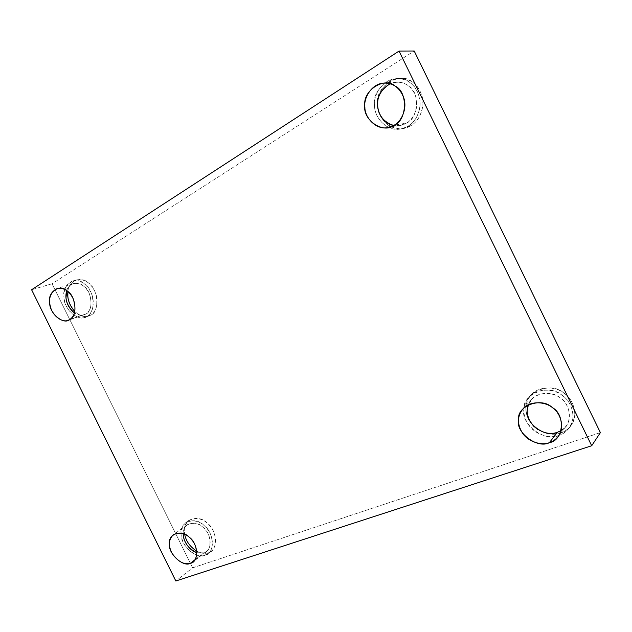 <?xml version="1.0" encoding="UTF-8"?>
<svg xmlns="http://www.w3.org/2000/svg" width="632" height="632" viewBox="0 0 632 632"><rect width="100%" height="100%" fill="white"/><g stroke="black" fill="none" stroke-linecap="round" stroke-linejoin="round"><path stroke-width="0.47" stroke-dasharray="3.16 2.37" d="M90.724 315.092L88.78 315.984C84.498 317.509 79.853 316.047 74.853 311.608C80.991 316.735 86.284 317.896 90.724 315.092L86.963 316.403C92.248 314.049 95.669 302.586 91.166 292.893C86.797 283.831 80.651 279.865 72.719 281.003C64.44 283.815 62.331 294.733 65.049 302.728C67.6 312.603 78.684 320.242 85.012 317.303L90.724 315.092C99.809 312.295 98.331 288.8 88.575 283.057C81.852 275.9 68.367 280.237 67.932 291.565C68.675 285.711 71.55 281.809 76.567 279.865C84.475 278.728 90.605 282.67 94.958 291.684C99.437 301.33 96.001 312.737 90.724 315.092M86.963 316.403C79.782 323.07 63.271 309.119 63.99 297.166C61.383 284.732 76.377 275.078 84.767 284.226C94.555 289.993 96.056 313.606 86.963 316.403M85.778 314.017C93.591 311.584 92.28 291.312 83.882 286.351C78.945 281.327 68.935 282.449 66.763 290.641C67.972 287.039 70.207 284.692 73.486 283.578C80.311 282.591 85.604 285.988 89.365 293.769C92.391 303.66 91.19 310.407 85.778 314.017L84.056 314.807C81.259 315.826 78.076 315.234 74.497 313.022C79.032 315.645 82.792 315.976 85.778 314.017L69.749 319.539L85.778 314.017M410.705 125.76L403.145 128.509C390.663 131.282 377.312 117.726 377.549 105.647C375.945 95.069 385.694 78.747 399.566 78.392C410.334 78.321 417.799 84.127 421.963 95.819C425.605 108.206 418.463 121.858 410.705 125.76L407.877 126.25C415.674 122.324 422.84 108.585 419.166 96.119C414.979 84.356 407.474 78.51 396.651 78.573C382.708 78.937 372.927 95.361 374.547 106.002C374.318 118.152 387.748 131.804 400.277 129.015L410.705 125.76C417.531 121.976 421.607 114.779 422.95 104.154C422.35 93.449 418.724 86.015 412.064 81.86C400.167 70.752 375.218 86.781 377.502 103.348C377.146 111.611 380.693 118.855 388.135 125.104C396.556 129.663 404.077 129.884 410.705 125.76M407.877 126.25C401.225 130.397 393.665 130.168 385.204 125.578C377.715 119.298 374.152 111.998 374.5 103.695C372.185 87.019 397.244 70.895 409.204 82.065C415.903 86.252 419.553 93.734 420.162 104.509C418.826 115.198 414.734 122.442 407.877 126.25M406.368 123.153C419.095 118.476 420.083 90.566 407.49 85.178C402.734 81.797 396.935 81.323 390.086 83.764L396.533 82.176C405.886 82.065 412.38 87.058 416.014 97.154C419.221 107.867 413.091 119.756 406.368 123.153L399.661 125.57L393.697 125.468C398.65 126.155 402.868 125.381 406.368 123.153L394.218 125.16L406.368 123.153M560.766 432.944C554.106 435.448 546.554 434.374 538.093 429.728C546.554 434.374 554.106 435.448 560.766 432.944L558.901 435.385C562.606 434.231 565.932 431.901 568.879 428.377C576.874 418.89 572.047 402.094 562.954 395.988C555.283 389.02 537.943 387.337 529.505 396.612C522.403 404.914 522 414.229 528.305 424.562C535.328 435.148 550.63 438.813 558.901 435.385L560.766 432.944C568.263 430.629 572.955 424.743 574.836 415.295C574.638 405.444 571.044 398.081 564.052 393.199C551.712 381.128 524.197 391.603 525.966 407.071C525.287 413.352 527.886 419.759 533.764 426.284C523.975 414.726 523.233 404.109 531.544 394.431C539.941 385.204 557.187 386.855 564.818 393.776C573.856 399.835 578.643 416.528 570.696 425.968C567.757 429.476 564.447 431.798 560.766 432.944M558.901 435.385C545.163 442.803 520.136 423.922 523.912 409.315C522.119 393.752 549.769 383.253 562.18 395.403C569.219 400.333 572.837 407.743 573.042 417.641C571.154 427.145 566.446 433.054 558.901 435.385M561.129 430.582C572.979 425.249 571.17 403.824 560.205 397.955C551.776 389.92 531.528 392.922 528.415 404.725L531.994 399.068C539.222 390.995 554.256 392.425 560.868 398.452C568.721 403.73 572.829 418.273 565.869 426.403L561.129 430.582M208.244 552.724C205.163 553.924 201.324 553.395 196.718 551.151C201.324 553.395 205.163 553.924 208.244 552.724L205.068 555.196L208.023 553.624C213.948 549.951 213.814 536.789 207.541 529.276C201.482 521.416 194.3 519.133 185.998 522.427C180.215 527.854 179.528 534.948 183.936 543.694C188.66 552.945 199.775 557.661 205.068 555.196L208.244 552.724C218.151 551.673 217.55 530.003 207.272 523.17C198.653 513.5 182.103 519.796 184.37 531.512L184.67 534.222C183.47 528.636 185.002 523.936 189.26 520.112C197.547 516.818 204.705 519.085 210.74 526.906C216.989 534.372 217.108 547.486 211.191 551.151L208.244 552.724M205.068 555.196C197.05 560.078 179.828 544.626 181.108 533.858C178.824 522.095 195.414 515.799 204.065 525.516C214.374 532.405 215.006 554.153 205.068 555.196M203.899 552.826C212.431 551.91 211.87 533.226 203.022 527.309C195.983 519.393 181.977 523.707 183.256 533.653C183.185 530.027 184.584 527.025 187.451 524.655C194.609 521.803 200.794 523.762 206.016 530.54C211.412 537.01 211.507 548.355 206.395 551.499L203.899 552.826L196.813 552.708L203.899 552.826L194.964 559.747L203.899 552.826M52.037 283.768L31.6 289.748L52.037 283.768L192.618 567.836L600.4 432.612L192.618 567.836L175.838 580.998L192.618 567.836L52.037 283.768L414.205 51.002L52.037 283.768M88.78 315.984L85.012 317.303M76.567 279.865L72.719 281.003M84.056 314.807L68.019 320.337M73.486 283.578L57.157 288.484M403.145 128.509L400.277 129.015M399.566 78.392L396.651 78.573M399.661 125.57L387.961 127.538M396.533 82.176L384.043 83.076M531.544 394.431L529.505 396.612M570.696 425.968L568.879 428.377M531.994 399.068L523.336 408.469M565.869 426.403L558.348 436.246M189.26 520.112L185.998 522.427M211.191 551.151L208.023 553.624M187.451 524.655L173.61 534.522M206.395 551.499L192.902 561.959"/><path stroke-width="0.95" d="M74.853 311.608C69.228 304.877 66.921 298.193 67.932 291.565L67.829 295.966C68.082 301.33 70.421 306.544 74.853 311.608M66.763 290.641L66.005 297.467C66.336 303.376 69.165 308.558 74.497 313.022C66.945 306.062 64.369 298.604 66.763 290.641M69.749 319.539C75.192 315.882 76.361 309.016 73.257 298.928C69.409 290.973 64.045 287.497 57.157 288.484C50.22 292.537 48.04 298.873 50.639 307.484C52.898 316.134 62.536 322.873 68.019 320.337L69.749 319.539C63.563 325.385 49.122 313.093 49.691 302.602C47.368 291.676 60.364 283.302 67.671 291.344C76.18 296.432 77.625 317.098 69.749 319.539M390.086 83.764C381.768 88.78 377.612 95.44 377.62 103.751C376.838 111.998 383.561 123.935 393.697 125.468C383.853 122.205 378.513 115.664 377.667 105.844C376.917 96.901 381.057 89.539 390.086 83.764M394.218 125.16C401.067 121.676 407.292 109.47 403.974 98.474C400.23 88.101 393.586 82.966 384.043 83.076C371.877 83.479 363.447 97.889 364.877 107.25C364.711 117.923 376.403 129.979 387.392 127.632L394.218 125.16C383.419 134.379 362.349 119.89 364.83 105.212C362.768 90.455 384.738 76.29 395.237 86.165C408.106 91.711 407.19 120.372 394.218 125.16M538.093 429.728L533.764 426.284L538.093 429.728M557.4 432.312L561.129 430.582L557.4 432.312C549.801 434.966 541.885 432.928 533.669 426.181C527.412 418.558 525.658 411.4 528.415 404.725L527.27 409.884C523.999 422.476 545.606 438.734 557.4 432.312L549.39 442.653C552.597 441.673 555.473 439.667 558.032 436.649C565.142 428.37 560.9 413.439 552.858 407.996C546.08 401.778 530.698 400.238 523.336 408.469C517.173 415.753 516.889 423.954 522.482 433.078C528.715 442.4 542.153 445.639 549.39 442.653L557.4 432.312M196.718 551.151C189.932 546.712 185.919 541.071 184.67 534.222C185.919 541.071 189.932 546.712 196.718 551.151M183.256 533.653L183.264 534.467C183.857 542.493 188.375 548.576 196.813 552.708C188.865 550.551 182.537 539.531 183.256 533.653M194.964 559.747L190.382 563.294L192.902 561.959C198.053 558.799 197.903 547.265 192.412 540.644C187.096 533.708 180.831 531.67 173.61 534.522C168.618 539.246 168.065 545.448 171.951 553.126C177.884 561.643 184.03 565.032 190.382 563.294L194.964 559.747M31.6 289.748L399.045 51.066L414.205 51.002L399.045 51.066L31.6 289.748L175.838 580.998L31.6 289.748M600.4 432.612L591.702 445.742L175.838 580.998L591.702 445.742L399.045 51.066L591.702 445.742L600.4 432.612L414.205 51.002L600.4 432.612M190.382 563.294C183.438 567.536 168.357 553.893 169.431 544.468C167.401 534.151 181.819 528.779 189.371 537.334C198.345 543.417 199.001 562.425 190.382 563.294M549.39 442.653C537.342 449.162 515.222 432.399 518.532 419.522C516.944 405.776 541.276 396.714 552.178 407.474C565.83 414.711 563.602 440.543 549.39 442.653M387.961 127.538L387.392 127.632M558.348 436.246L558.032 436.649"/></g></svg>
